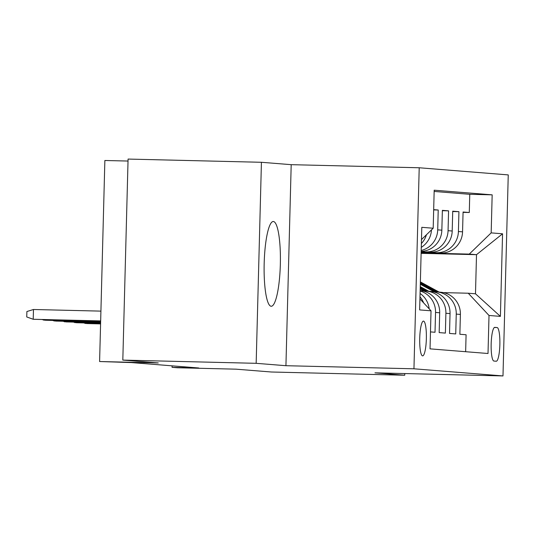 <?xml version="1.0" encoding="UTF-8"?>
<svg xmlns="http://www.w3.org/2000/svg" width="535" height="535" viewBox="0 0 535 535"><rect width="100%" height="100%" fill="white"/><g stroke="black" fill="none" stroke-linecap="round" stroke-linejoin="round"><path stroke-width="0.8" d="M271.145 306.261A42.399 8.092 91.4 0 0 271.232 306.267A42.399 8.092 91.4 0 0 280.34 264.303A42.399 8.092 91.4 0 0 273.365 221.503A42.399 8.092 91.4 0 0 273.278 221.497A42.399 8.092 91.4 0 0 264.176 263.461A42.399 8.092 91.4 0 0 271.145 306.261M422.59 355.875A17.394 3.317 91.4 0 0 422.623 355.875A17.394 3.317 91.4 0 0 426.355 338.662A17.394 3.317 91.4 0 0 423.499 321.107A17.394 3.317 91.4 0 0 423.459 321.1A17.394 3.317 91.4 0 0 419.728 338.321A17.394 3.317 91.4 0 0 422.59 355.875M128.025 161.048L104.867 160.493L99.597 361.526L131.45 362.583L198.739 367.98L172.069 367.331L177.245 367.752L235.922 369.163L271.385 372.006L404.734 375.229L404.774 373.564M261.428 162.286L128.079 159.069L122.816 360.095L256.165 363.318L285.931 365.706L413.95 368.796L419.213 167.763L291.194 164.673L261.428 162.286L256.165 363.318M413.95 368.796L502.987 375.931L508.25 174.905L419.213 167.763M430.474 331.901L435.022 332.268L435.543 312.433L439.683 312.768A21.741 21.34 -85.4 0 0 420.149 290.585M439.683 312.768L439.168 332.596L445.381 333.098L445.896 313.263L450.042 313.597A21.741 21.34 -85.4 0 0 430.441 291.408L426.301 291.08A21.741 21.34 94.6 0 1 445.896 313.263M450.042 313.597L449.52 333.432L455.733 333.927L456.248 314.099A21.741 21.34 -85.4 0 0 436.654 291.909A21.741 21.34 -85.4 0 0 435.483 291.849L433.062 291.789M421.139 252.587L440.646 253.062A21.741 21.34 -85.4 0 0 462.554 231.842L463.076 212.007L469.289 212.509L463.063 212.355M421.145 252.353L436.507 252.727A21.741 21.34 -85.4 0 0 458.415 231.508L458.93 211.679L452.71 211.526M458.93 211.679L452.724 211.178L452.202 231.013A21.741 21.34 -85.4 0 1 430.294 252.226L421.159 252.005M421.172 251.39A21.741 21.34 -85.4 0 0 441.85 230.184L442.365 210.349L448.577 210.85L442.358 210.696M433.678 209.653L438.225 210.014L433.671 209.907M426.301 291.08A21.741 21.34 94.6 0 0 425.131 291.02L422.71 290.96M497.095 327.547L494.815 327.366A16.852 3.217 91.4 0 0 494.781 327.366A16.852 3.217 91.4 0 0 491.163 344.038A16.852 3.217 91.4 0 0 493.932 361.051L496.212 361.232A16.852 3.217 91.4 0 0 496.246 361.239A16.852 3.217 91.4 0 0 499.864 344.56A16.852 3.217 91.4 0 0 497.095 327.547L494.38 327.48M419.928 298.925L431.029 310.815L430.033 348.853L488.014 353.501L489.01 315.469L468.239 293.22L443.415 292.618M431.029 310.815L419.641 309.905L421.801 227.321L433.189 228.231L434.186 190.199L492.167 194.847L491.17 232.879L502.559 233.795L500.392 316.379L489.01 315.469M421.165 251.778L430.294 252.226M469.289 212.509L469.763 194.305L434.152 191.45M438.225 210.014L437.71 229.849A21.741 21.34 94.6 0 1 421.199 250.494M448.577 210.85L448.062 230.679A21.741 21.34 94.6 0 1 426.154 251.898M465.644 351.709L466.085 334.756L459.873 334.261L460.394 314.426A21.741 21.34 -85.4 0 0 440.793 292.237L436.654 291.909M468.239 293.22L475.488 293.802L476.511 254.68L469.262 254.098L491.17 232.879M421.119 253.343L476.511 254.68L502.559 233.795M421.132 252.935L469.262 254.098M99.597 361.526L158.273 362.944L122.816 360.095M502.987 375.931L374.968 372.841L404.734 375.229M172.109 365.84L172.069 367.331M469.763 194.305L492.167 194.847M421.279 247.357A21.741 21.34 -85.4 0 0 431.471 229.896M420.135 291.02A21.741 21.34 94.6 0 1 435.543 312.433M429.197 308.855A21.741 21.34 -85.4 0 0 420.069 293.461M426.435 234.778A21.741 21.34 94.6 0 1 421.379 243.552M419.982 296.805A21.741 21.34 94.6 0 1 423.66 302.924M433.189 228.231L421.48 239.573M475.488 293.802L500.392 316.379M285.931 365.706L291.194 164.673M439.175 292.11L420.376 281.891M434.219 291.816L420.309 284.259M437.209 291.95L420.349 282.794M420.336 283.356L435.985 291.863M84.991 322.946L84.978 323.428L100.587 323.802M83.554 322.913L86.844 323.575L100.587 323.902M428.823 291.281L420.249 286.62M423.867 290.986L420.189 288.987M426.85 291.12L420.229 287.522M420.209 288.091L425.633 291.033M74.639 322.117L74.626 322.592L100.6 323.22M73.195 322.083L76.492 322.745L100.6 323.327M64.287 321.288L64.274 321.762L100.62 322.645M62.842 321.254L66.139 321.916L100.613 322.745M53.935 320.458L53.921 320.933L100.633 322.063M52.49 320.425L55.78 321.087L100.633 322.164M43.576 319.629L43.569 320.104L100.647 321.481M42.138 319.596L45.428 320.251L100.647 321.588M100.921 311.123L33.471 309.498L33.21 319.275L100.66 320.906M33.471 309.498L26.89 311.53L26.75 316.967L33.21 319.275L100.66 321.007M436.507 252.727L440.646 253.062M458.415 231.508L462.554 231.842M437.71 229.849L441.85 230.184M448.062 230.679L452.202 231.013M456.248 314.099L460.394 314.426"/></g></svg>
